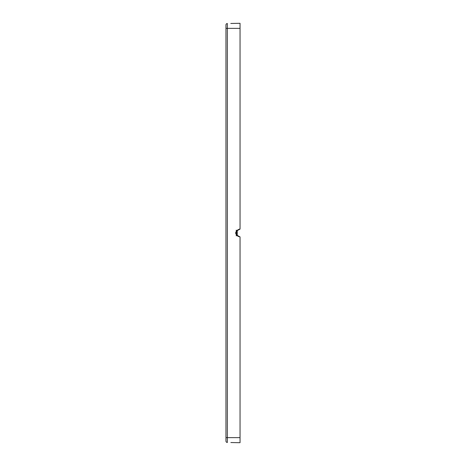 <?xml version="1.0" encoding="UTF-8"?>
<svg xmlns="http://www.w3.org/2000/svg" width="466" height="466" viewBox="0 0 466 466"><rect width="100%" height="100%" fill="white"/><g stroke="black" fill="none" stroke-linecap="round" stroke-linejoin="round"><path stroke-width="0.7" d="M239.547 442.694L230.862 442.537M230.786 23.463L240.042 23.3L240.042 228.864L240.042 228.34L240.042 228.864L239.116 229.371L240.042 228.806M230.862 23.463L240.042 23.3M239.547 23.306C235.662 23.376 235.662 23.376 239.547 23.306M240.042 237.194L239.483 236.629L240.042 237.136L240.042 437.632L227.344 437.632L227.344 442.479A1.41 1.41 0 0 1 225.958 441.069L225.958 27.919M240.042 442.7L240.042 437.632M239.303 236.571L237.235 235.324L237.235 230.676L239.308 229.429M225.958 438.081L225.958 437.632L227.344 437.632L227.344 28.368L240.042 28.368M225.958 28.368L225.958 24.931A1.41 1.41 0 0 1 227.344 23.521L227.344 28.368L225.958 28.368M238.866 236.617L239.116 236.629C234.515 234.212 234.515 231.788 239.116 229.371L236.431 230.635L236.431 235.365L239.11 236.629M237.235 230.676L236.903 230.315L239.262 229.429M237.235 235.324L236.903 235.685L236.74 230.315M239.262 236.571L236.74 235.685M239.489 236.571A0.565 0.565 0 0 1 240.042 237.136A0.565 0.565 0 0 0 239.489 236.571L238.458 236.553L239.489 236.571A0.565 0.565 0 0 1 240.042 237.136A0.565 0.565 0 0 0 239.489 236.571L238.458 236.553M238.679 229.441L239.489 229.429A0.565 0.565 0 0 0 240.042 228.864A0.565 0.565 0 0 1 239.489 229.429L238.458 229.447L239.489 229.429A0.565 0.565 0 0 0 240.042 228.864A0.565 0.565 0 0 1 239.489 229.429L240.042 228.864M236.431 235.365L236.099 235.732M236.431 230.635L236.099 230.268M227.344 442.479A1.41 1.41 0 0 1 225.958 441.069M225.958 24.931A1.41 1.41 0 0 1 227.344 23.521M239.483 229.365L238.866 229.383M240.042 439.036L240.042 438.39M240.042 325.495L240.042 324.977M240.042 322.81L240.042 322.291M240.042 239.07L240.042 237.672M240.042 27.61L240.042 26.183M240.042 227.449L240.042 226.93M240.042 143.738L240.042 143.219M240.042 55.425L240.042 54.015"/></g></svg>

